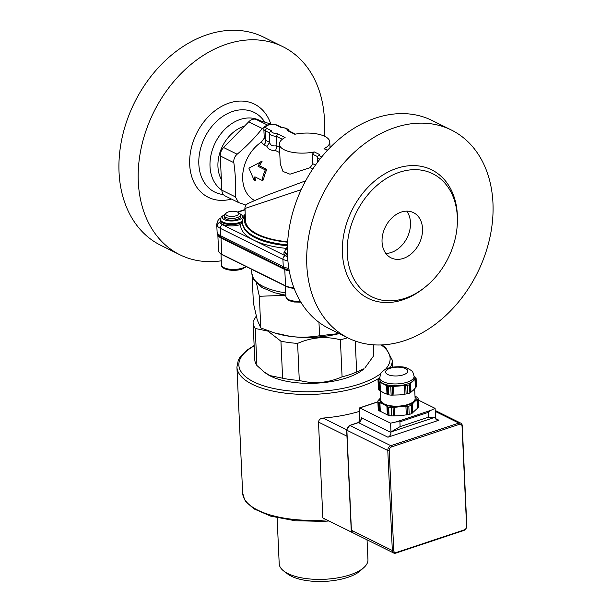 <?xml version="1.0" encoding="UTF-8"?>
<svg xmlns="http://www.w3.org/2000/svg" width="612" height="612" viewBox="0 0 612 612"><rect width="100%" height="100%" fill="white"/><g stroke="black" fill="none" stroke-linecap="round" stroke-linejoin="round"><path stroke-width="0.92" d="M324.138 136.048A116.089 86.697 116.3 0 0 282.851 46.665L263.596 37.133A116.089 86.697 116.3 0 0 165.906 60.03A116.089 86.697 116.3 0 0 119.042 172.179A116.089 86.697 116.3 0 0 160.65 245.244L179.905 254.776A116.089 86.697 116.3 0 0 221.307 260.811M282.851 46.665A116.089 86.697 116.3 0 0 185.161 69.554A116.089 86.697 116.3 0 0 138.297 181.703A116.089 86.697 116.3 0 0 179.905 254.776M221.835 190.087A39.688 29.644 -63.7 0 1 210.015 166.487A39.688 29.644 -63.7 0 1 240.187 119.47A39.688 29.644 -63.7 0 1 260.199 120.709M244.494 126.133A34.02 25.406 116.3 0 0 243.805 126.347A34.02 25.406 116.3 0 0 221.353 179.454M271.644 124.351L256.007 119.371A9.088 6.786 116.3 0 0 248.724 121.796L223.602 147.53A9.088 6.786 116.3 0 0 220.282 155.961L221.842 190.187A9.088 6.786 116.3 0 0 225.094 195.909L238.558 202.564L235.383 196.888C236.033 186.056 235.513 174.65 233.83 162.662C233.493 159.342 234.595 156.534 237.142 154.232C246.682 146.23 255.059 137.654 262.265 128.497L265.509 126.11M254.37 200.369A34.326 25.635 -63.7 0 1 242.918 172.829A34.326 25.635 -63.7 0 1 261.332 142.106L264.216 138.228M245.97 205.104L238.558 202.564M321.736 156.894A8.078 3.198 177.4 0 1 319.395 154.454L314.316 151.937L312.426 154.155L312.862 163.741L310.139 167.657L289.973 174.19L282.981 171.444L280.25 163.832L279.355 144.241A25.237 9.983 177.4 0 1 285.108 137.493L277.618 133.791L276.509 136.392L276.953 145.977L275.622 150.583L279.738 152.618M261.339 142.106L263.818 144.746L266.939 146.291C267.957 149.152 270.848 150.583 275.622 150.583M254.347 180.747L248.877 168.132L262.112 161.239A34.326 25.635 116.3 0 0 259.641 165.821L266.863 169.394A34.326 25.635 116.3 0 0 263.435 179.936L262.089 180.387L254.867 176.814A35.94 26.836 116.3 0 0 254.347 180.747L255.655 180.31A34.326 25.635 116.3 0 1 256.03 177.388M305.648 180.823L267.107 195.19L247.546 203.674L245.772 205.38L244.961 207.361L245.427 220.404A62.585 24.755 -2.6 0 0 287.671 241.778M242.666 219.907L245.129 213.902M319.395 154.454L317.429 156.634A10.098 3.993 -2.6 0 0 317.429 156.718A10.098 3.993 -2.6 0 0 319.9 159.174M317.437 156.81L317.682 162.065L317.429 156.534L312.426 154.155M276.685 125.292A2.02 1.507 -63.7 0 1 277.664 125.33C273.579 123.463 263.994 123.984 263.849 129.124A8.078 3.198 -2.6 0 0 265.44 130.914A2.02 1.507 -63.7 0 1 266.977 128.52A6.059 2.394 177.4 0 1 268.217 125.116A6.059 2.394 177.4 0 1 276.685 125.292L280.962 127.403A8.078 3.198 177.4 0 1 287.334 130.555L294.816 134.257A25.237 9.983 177.4 0 1 329.776 141.953A25.237 9.983 177.4 0 1 324.023 148.708L327.703 150.085M240.585 224.505A67.634 26.752 -2.6 0 0 253.926 240.248L222.638 224.772A15.139 5.99 177.4 0 1 219.991 222.569A13.12 5.194 -2.6 0 0 240.585 224.505L242.474 222.034M260.36 161.82A35.94 26.836 116.3 0 0 258.08 166.342L265.302 169.914L266.863 169.394M258.08 166.342L259.641 165.821M265.302 169.914A35.94 26.836 116.3 0 0 262.089 180.387M280.962 127.403L281.681 127.319M287.334 130.555L295.458 134.135M277.618 133.791A8.078 3.198 177.4 0 1 271.254 130.639L269.288 132.819A10.098 3.993 -2.6 0 0 269.295 132.903A10.098 3.993 -2.6 0 0 276.509 136.392L282.308 139.261M276.938 145.733C272.447 146.444 270.037 145.251 269.716 142.16L269.288 132.72L265.44 130.914L265.876 140.492L264.254 138.09L263.849 129.124M269.295 132.995L269.716 142.397L265.876 140.492A4.039 3.014 116.3 0 1 263.818 144.746M266.939 146.291L269.716 142.397M314.316 151.937A25.237 9.983 177.4 0 1 279.355 144.241M288.849 268.469A18.169 7.191 177.4 0 1 283.257 266.725A3.029 2.264 116.3 0 0 284.335 268.63L221.758 237.67A3.029 2.264 116.3 0 1 220.672 235.765L220.335 228.352L282.92 259.312L283.257 266.725L220.672 235.765A18.169 7.191 177.4 0 1 217.084 231.741L216.747 224.329L217.161 225.713A3.029 2.731 150.7 0 1 219.991 222.569L220.435 219.264M220.534 218.354A3.029 2.41 -127 0 0 219.846 218.691A3.029 2.41 -127 0 0 219.838 218.698A3.029 2.41 -127 0 0 219.769 218.752M244.884 208.508L301.203 189.674M240.44 214.881L240.516 216.61A8.078 3.198 177.4 0 1 237.265 219.364A8.078 3.198 177.4 0 1 228.896 219.983A8.078 3.198 177.4 0 1 224.382 217.344L224.306 215.615A8.078 3.198 -2.6 0 0 228.812 218.255A8.078 3.198 -2.6 0 0 237.188 217.635A8.078 3.198 -2.6 0 0 240.44 214.881A8.078 3.198 -2.6 0 0 239.59 213.542L238.145 212.456A6.525 2.586 177.4 0 1 236.201 215.753A6.525 2.586 177.4 0 1 228.215 215.998A6.525 2.586 177.4 0 1 226.371 212.984A6.525 2.586 177.4 0 1 232.193 211.255A6.525 2.586 177.4 0 1 238.145 212.456M348.404 338.122L329.149 328.598A116.089 86.697 -63.7 0 1 302.909 186.102A116.089 86.697 -63.7 0 1 432.095 120.487L451.35 130.012A116.089 86.697 -63.7 0 1 492.958 203.085A116.089 86.697 -63.7 0 1 446.094 315.234A116.089 86.697 -63.7 0 1 348.404 338.122A116.089 86.697 -63.7 0 1 322.164 195.626A116.089 86.697 -63.7 0 1 451.35 130.012M424.567 287.579L423.144 288.696A71.673 53.527 -63.7 0 1 353.269 285.873A71.673 53.527 -63.7 0 1 357.125 201.096A71.673 53.527 -63.7 0 1 419.105 165.99A71.673 53.527 -63.7 0 1 457.348 214.934A71.673 53.527 -63.7 0 1 457.416 219.41L457.394 221.223A68.643 51.263 -63.7 0 1 424.567 287.579A68.643 51.263 -63.7 0 1 349.544 268.186A68.643 51.263 -63.7 0 1 392.774 174.956A68.643 51.263 -63.7 0 1 457.325 216.939A68.643 51.263 -63.7 0 1 457.394 221.223M382.049 241.992A25.237 18.85 -63.7 0 1 392.231 217.612A25.237 18.85 -63.7 0 1 413.475 212.639A25.237 18.85 -63.7 0 1 419.174 243.614A25.237 18.85 -63.7 0 1 391.091 257.874A25.237 18.85 -63.7 0 1 382.049 241.992M406.72 211.14A25.237 18.85 -63.7 0 1 407.141 237.663A25.237 18.85 -63.7 0 1 385.812 253.414M293.921 287.831A16.149 6.388 177.4 0 1 285.529 285.835L221.743 254.278A16.149 6.388 177.4 0 1 220.259 253.376A16.149 6.388 177.4 0 1 218.56 250.698L217.818 234.396A16.149 6.388 -2.6 0 0 221.001 237.976L284.787 269.532A16.149 6.388 -2.6 0 0 289.285 270.986M220.259 253.376L221.2 254.087A15.139 5.99 -2.6 0 0 222.592 254.936L286.385 286.485A15.139 5.99 -2.6 0 0 294.12 288.351M226.371 212.984L225.032 214.208A8.078 3.198 -2.6 0 0 224.306 215.615M278.368 293.76A55.524 21.963 -2.6 0 0 285.842 295.244M252.136 275.599L253.383 303.009L257.285 320.022L260.781 327.933L274.398 332.874L290.386 336.393C299.658 337.625 309.389 337.411 319.579 335.751L318.967 322.333M319.579 335.751L339.163 333.548M285.85 295.321L259.343 296.277L256.535 283.318M260.781 327.933L259.343 296.277M339.224 333.578A55.524 21.963 177.4 0 1 290.386 336.393A55.524 21.963 177.4 0 1 276.196 333.41L274.398 332.874M256.229 316.121L253.131 321.392A59.563 23.562 -2.6 0 0 253.1 322.708A59.563 23.562 -2.6 0 0 255.235 328.468L267.911 331.115L280.931 341.175A59.563 23.562 -2.6 0 0 297.608 343.393C311.646 337.227 325.905 336.026 340.394 339.782A59.563 23.562 -2.6 0 0 347.608 337.732M280.931 341.175L282.614 378.224A59.563 23.562 -2.6 0 0 299.291 380.442L297.608 343.393M340.394 339.782L342.077 376.831C328.04 383.005 313.78 384.206 299.291 380.442M282.614 378.224L269.93 375.577L264.009 371.859L256.91 365.509L255.235 328.468M264.009 371.859L265.769 373.19A54.514 21.565 -2.6 0 0 270.787 376.227A54.514 21.565 -2.6 0 0 364.063 368.722L356.658 371.981L355.251 341.037M253.1 322.708L254.783 359.749A59.563 23.562 -2.6 0 0 256.91 365.509M373.251 344.808L373.748 355.656A59.563 23.562 -2.6 0 0 373.779 354.348L373.343 344.808M373.748 355.656L364.943 367.919M342.077 376.831A59.563 23.562 -2.6 0 0 356.658 371.981M277.121 517.836L279.202 563.751A44.416 17.572 -2.6 0 0 283.876 571.118A44.416 17.572 -2.6 0 0 324.375 579.289A44.416 17.572 -2.6 0 0 363.964 567.477A44.416 17.572 -2.6 0 0 367.95 559.728L367.047 539.83M283.876 571.118L287.655 573.972A40.377 15.973 -2.6 0 0 324.467 581.4A40.377 15.973 -2.6 0 0 360.46 570.659L363.964 567.477M414.102 376.349L414.186 378.201A17.159 6.786 177.4 0 1 412.786 381.069A17.159 6.786 177.4 0 1 399.024 385.652A17.159 6.786 177.4 0 1 383.28 383.556A17.159 6.786 177.4 0 1 379.899 379.754L379.815 377.902C380.327 374.406 381.031 372.471 381.911 372.104C383.961 369.763 387.205 368.149 391.642 367.261C399.131 366.336 404.371 366.649 407.378 368.21C412.871 371.415 412.564 370.696 414.102 376.349A17.159 6.786 177.4 0 1 402.489 383.341A17.159 6.786 177.4 0 1 383.196 381.704A17.159 6.786 177.4 0 1 379.815 377.902M411.004 392.208L410.606 383.372L410.132 383.931L415.464 378.836L416.106 378.384L416.489 386.7L413.207 390.334L409.879 393.019L409.497 384.696L410.132 383.931L410.522 392.567M415.38 388.031L414.982 379.195L415.464 378.836L415.862 387.465M414.117 376.564L415.793 377.329A19.079 7.543 177.4 0 1 416.106 378.384M409.879 393.019A19.079 7.543 177.4 0 1 407.699 393.746L399.445 394.908L391.144 395.138L390.77 386.822L392.353 386.524L392.743 395.161M392.346 386.493L407.317 385.422L407.699 393.746M405.718 385.399L406.116 394.036M404.509 385.361L404.914 394.235M393.554 386.325L393.952 395.161M391.144 395.138A19.079 7.543 177.4 0 1 388.651 394.809L383.701 392.82L378.713 389.89L378.338 381.567L379.279 381.888L379.677 390.517M414.668 388.827L415.112 398.573A17.159 6.786 177.4 0 1 403.499 405.572A17.159 6.786 177.4 0 1 384.206 403.935A17.159 6.786 177.4 0 1 380.825 400.133L379.998 382.14L379.279 381.888L388.276 386.486L388.651 394.809M387.549 385.514L387.702 394.495M386.585 385.399L386.991 394.235M378.713 389.89A19.079 7.543 177.4 0 1 378.4 388.834L378.025 380.511L379.142 379.601M379.838 378.384L378.652 379.746M409.497 384.696A19.079 7.543 177.4 0 1 407.317 385.422M390.77 386.822A19.079 7.543 177.4 0 1 388.276 386.486M378.338 381.567A19.079 7.543 177.4 0 1 378.025 380.511M415.005 396.216A18.169 7.191 177.4 0 1 414.638 401.571A18.169 7.191 177.4 0 1 400.064 406.422A18.169 7.191 177.4 0 1 383.403 404.203A18.169 7.191 177.4 0 1 380.718 397.769M416.068 396.79L414.99 395.826M418.141 398.733L418.524 407.003L417.376 408.372L416.979 399.567L418.141 398.733A20.188 7.987 177.4 0 0 417.805 397.593L415.808 396.576M379.004 400.003L377.841 400.967L378.216 409.237A20.188 7.987 177.4 0 0 378.553 410.377L378.178 402.107L383.403 404.203L388.666 407.294L389.041 415.563L388.031 415.227L387.878 406.284M380.718 397.716L378.507 400.156M388.031 415.227L378.553 410.377M379.578 411.042L379.188 402.436L379.899 402.696L380.304 411.501M387.32 414.974L386.914 406.169M406.314 414.959L405.917 406.154L408.824 406.177L409.198 414.446L400.485 415.678L391.726 415.923A20.188 7.987 177.4 0 1 389.041 415.563M393.432 415.946L393.034 407.301M391.726 415.923L391.351 407.653L405.909 406.116M394.633 415.946L394.235 407.141M407.516 414.76L407.118 406.154M417.376 408.372L411.547 413.666A20.188 7.987 177.4 0 1 409.198 414.446M412.228 413.192L411.838 404.586L414.638 401.571L417.461 399.208L417.851 407.814M411.547 413.666L411.172 405.396L412.312 404.027L412.71 412.832M378.178 402.107A20.188 7.987 177.4 0 1 377.841 400.967M391.351 407.653A20.188 7.987 177.4 0 1 388.666 407.294M411.172 405.396A20.188 7.987 177.4 0 1 408.824 406.177M435.094 408.349L435.492 417.116L428.454 417.2L428.232 412.381L430.955 410.323L435.094 408.349L418.203 399.996M390.571 423.167L396.148 421.913L399.904 421.813L400.126 426.625L390.969 431.934L390.571 423.167L359.764 407.929L377.879 401.9M428.454 417.2L400.126 426.625M359.581 421.722A10.098 5.401 -108.4 0 0 359.787 418.807L359.313 408.433A0.811 0.428 71.6 0 1 359.542 407.906A0.811 0.428 71.6 0 1 359.764 407.929M393.746 550.54L389.201 450.508A3.029 2.264 -63.7 0 1 391.504 446.921L459.497 424.292A3.029 2.264 -63.7 0 1 462.045 426.258L466.589 526.289A3.029 2.264 -63.7 0 1 464.286 529.877L396.301 552.506A3.029 2.264 -63.7 0 1 393.746 550.54L392.33 550.509A4.039 3.014 116.3 0 0 393.776 553.049A4.039 3.014 116.3 0 0 395.734 553.141L463.728 530.505A4.039 3.014 116.3 0 0 466.795 525.723L462.259 425.692A4.039 3.014 116.3 0 0 460.805 423.152A4.039 3.014 116.3 0 0 458.847 423.068L390.861 445.697A4.039 3.014 116.3 0 0 387.786 450.478L392.33 550.509L351.41 530.267L346.866 430.236A4.039 3.014 -63.7 0 1 349.942 425.455L358.441 422.624L387.924 437.213A4.039 3.014 116.3 0 0 390.992 432.432L390.969 431.934L435.492 417.116L435.514 417.613A4.039 3.014 116.3 0 0 436.96 420.153A4.039 3.014 116.3 0 0 438.919 420.237L435.706 418.646M387.924 437.213L438.919 420.237M359.451 411.356A79.751 31.541 177.4 0 1 323.082 418.072C320.374 418.386 318.852 419.733 318.5 422.112L322.853 517.936L352.841 532.8A4.039 3.014 -63.7 0 1 351.41 530.267A1.01 0.398 177.4 0 1 351.212 530.046L346.667 430.014A1.01 0.398 177.4 0 0 346.866 430.236L387.786 450.478L389.201 450.508M352.443 532.57L393.776 553.049M390.992 432.432L361.508 417.843A4.039 3.014 116.3 0 1 358.441 422.624A1.01 0.543 -108.4 0 0 358.158 422.594L360.912 419.778L361.508 417.843L360.468 420.957M270.802 124.083A51.982 38.824 116.3 0 0 223.365 105.455A51.982 38.824 116.3 0 0 189.697 164.59A51.982 38.824 116.3 0 0 231.451 199.053M264.782 122.163A44.447 33.193 116.3 0 0 223.793 115.714A44.447 33.193 116.3 0 0 198.831 164.108A44.447 33.193 116.3 0 0 223.403 194.562M220.282 155.961L233.83 162.662M237.142 154.232L223.602 147.53M248.724 121.796L262.265 128.497M267.566 125.093L256.007 119.371M310.139 167.657L312.793 168.973M287.648 242.199A63.594 25.153 177.4 0 1 245.221 215.944M242.826 218.928L242.482 222.393A65.614 25.956 -2.6 0 0 287.51 244.877M287.441 247.126L285.636 248.77L284.855 251.249A12.11 4.789 -2.6 0 0 287.479 254.041M287.411 250.591A10.098 3.993 177.4 0 1 287.426 247.806M240.149 214.101A10.098 3.993 177.4 0 1 242.13 215.478A10.098 3.993 177.4 0 1 242.428 217.176A10.098 3.993 177.4 0 1 228.467 220.802A10.098 3.993 177.4 0 1 224.52 214.812M224.956 214.277L221.215 216.908L220.435 219.379A12.11 4.789 -2.6 0 0 229.033 223.556A12.11 4.789 -2.6 0 0 242.49 221.177M324.023 148.708L327.42 150.384M287.51 254.967A12.11 4.789 177.4 0 1 284.901 252.175L284.855 251.249M287.479 245.794A65.614 25.956 177.4 0 1 242.528 223.319L242.482 222.393M242.413 222.179A12.11 4.789 177.4 0 1 228.972 224.474A12.11 4.789 177.4 0 1 220.481 220.305L220.435 219.379M287.594 256.635A15.139 5.99 177.4 0 1 285.215 255.724L253.926 240.248A67.634 26.752 -2.6 0 0 285.988 248.342M271.254 130.639L266.977 128.52M279.493 147.232L276.953 145.977M315.501 165.041L312.862 163.741M284.855 251.104A13.12 5.194 -2.6 0 0 287.586 256.512M237.831 212.242L244.945 209.87M285.215 255.724A3.029 2.264 -63.7 0 0 282.92 259.312A18.169 7.191 -2.6 0 0 287.908 260.942M217.161 225.713A18.169 7.191 -2.6 0 0 220.335 228.352A3.029 2.264 -63.7 0 1 222.638 224.772M235.383 196.888L221.842 190.187M284.787 269.532L285.529 285.835L286.385 286.485M221.001 237.976L221.743 254.278L222.592 254.936M285.735 292.88A58.553 23.157 177.4 0 1 251.884 273.572L251.685 269.326M300.285 301.203A13.12 5.194 177.4 0 1 285.911 296.682L285.429 286.018M245.863 266.442A13.12 5.194 177.4 0 1 242.421 268.087A13.12 5.194 177.4 0 1 228.812 269.096A13.12 5.194 177.4 0 1 221.49 264.812L220.993 253.934M381.138 344.946A75.712 29.95 177.4 0 1 385.43 369.373M380.939 373.465A75.712 29.95 177.4 0 1 273.488 388.436A75.712 29.95 177.4 0 1 254.156 345.91M254.141 345.512L246.751 350.263L239.667 357.706L238.282 360.254L236.928 367.062A77.732 30.745 -2.6 0 0 293.278 393.944A77.732 30.745 -2.6 0 0 379.807 377.734M390.234 367.575A77.732 30.745 -2.6 0 0 392.223 360.009L385.782 347.861L382.033 344.908M326.839 519.909A77.732 30.745 177.4 0 1 242.643 493.02L236.928 367.062M387.801 374.529A11.108 4.391 177.4 0 1 395.428 367.254A11.108 4.391 177.4 0 1 406.888 372.922A11.108 4.391 177.4 0 1 387.801 374.529M430.955 410.323L396.148 421.913M399.904 421.813L428.232 412.381M346.667 429.739L323.082 418.072M318.5 422.112L346.95 436.18M395.734 553.141L396.301 552.506M391.504 446.921L390.861 445.697L349.942 425.455A1.01 0.543 -108.4 0 0 349.659 425.424L346.667 430.014M463.728 530.505L464.286 529.877M459.497 424.292L458.847 423.068L435.231 411.379M466.795 525.723L466.589 526.289M462.045 426.258L462.259 425.692M349.659 425.424L358.158 422.594A1.01 0.543 -108.4 0 0 357.959 422.785M289.285 131.06L295.481 134.127M243.997 216.365L239.675 213.611M277.664 125.33L281.574 127.265M289.292 131.083L288.405 129.652L286.339 128.298L281.451 127.258M329.776 141.953L330.036 147.637M221.758 237.67C218.836 236.217 217.283 234.243 217.084 231.741M284.335 268.63L289.147 270.221M219.846 218.691L220.58 218.178M216.755 224.329C217.413 221.093 218.446 219.218 219.838 218.698M237.387 212.02L244.93 209.503M285.842 295.214L274.513 292.743L262.012 287.525L253.881 279.944L251.884 273.572M300.844 302.137L294.035 302.014L289.224 300.676L286.806 298.901L285.911 296.682M246.361 266.694L241.97 269.142C230.319 272.577 219.746 267.918 221.49 264.812M392.223 360.009L392.544 367.101M328.973 520.965L323.174 521.363L295.267 520.766L270.688 516.13L253.98 508.878L246.231 502.1L244.624 499.69L242.643 493.02M377.879 401.801L359.542 407.906M352.841 532.8L351.212 530.046M435.186 410.476L460.805 423.152"/></g></svg>
